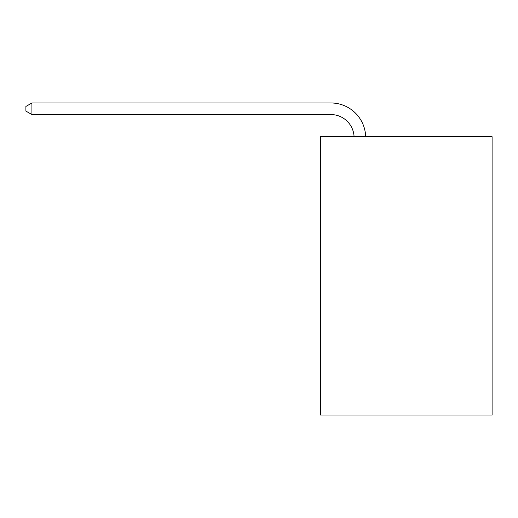 <?xml version="1.0" encoding="UTF-8"?>
<svg xmlns="http://www.w3.org/2000/svg" width="518" height="518" viewBox="0 0 518 518"><rect width="100%" height="100%" fill="white"/><g stroke="black" fill="none" stroke-linecap="round" stroke-linejoin="round"><path stroke-width="0.78" d="M492.1 136.7L492.1 415.028L320.467 415.028L320.467 136.7L492.1 136.7M330.898 114.569A23.193 23.193 0 0 1 354.072 136.7A23.193 23.193 0 0 0 330.898 114.569A23.193 23.193 0 0 1 354.072 136.7A23.193 23.193 0 0 0 330.898 114.569A23.193 23.193 0 0 1 354.072 136.7A23.193 23.193 0 0 0 330.898 114.569A23.193 23.193 0 0 1 354.072 136.7A23.193 23.193 0 0 0 330.898 114.569A23.193 23.193 0 0 1 354.072 136.7A23.193 23.193 0 0 0 330.898 114.569A23.193 23.193 0 0 1 354.072 136.7A23.193 23.193 0 0 0 330.898 114.569A23.193 23.193 0 0 1 354.072 136.7A23.193 23.193 0 0 0 330.898 114.569A23.193 23.193 0 0 1 354.072 136.7A23.193 23.193 0 0 0 330.898 114.569A23.193 23.193 0 0 1 354.072 136.7A23.193 23.193 0 0 0 330.898 114.569A23.193 23.193 0 0 1 354.072 136.7A23.193 23.193 0 0 0 330.898 114.569A23.193 23.193 0 0 1 354.072 136.7A23.193 23.193 0 0 0 330.898 114.569A23.193 23.193 0 0 1 354.072 136.7A23.193 23.193 0 0 0 330.898 114.569A23.193 23.193 0 0 1 354.072 136.7A23.193 23.193 0 0 0 330.898 114.569A23.193 23.193 0 0 1 354.072 136.7A23.193 23.193 0 0 0 330.898 114.569A23.193 23.193 0 0 1 354.072 136.7A23.193 23.193 0 0 0 330.898 114.569L31.928 114.569L25.9 111.092L25.9 106.455L31.928 102.972L330.898 102.972A34.79 34.79 0 0 1 365.676 136.7M31.928 114.569L31.928 102.972L330.898 102.972"/></g></svg>
